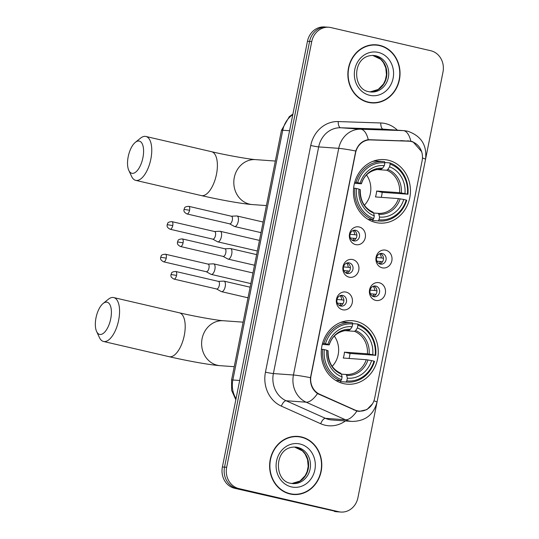 <?xml version="1.0" encoding="UTF-8"?>
<svg xmlns="http://www.w3.org/2000/svg" width="539" height="539" viewBox="0 0 539 539"><rect width="100%" height="100%" fill="white"/><g stroke="black" fill="none" stroke-linecap="round" stroke-linejoin="round"><path stroke-width="0.81" d="M355.976 321.284A31.841 28.493 94.1 0 0 352.041 320.692A31.841 28.493 94.1 0 0 321.554 348.187A31.841 28.493 94.1 0 0 343.518 383.613A31.841 28.493 94.1 0 0 347.453 384.206A31.841 28.493 94.1 0 0 377.94 356.71A31.841 28.493 94.1 0 0 355.976 321.284M388.168 160.177A31.841 28.493 94.1 0 0 384.233 159.584A31.841 28.493 94.1 0 0 353.746 187.073A31.841 28.493 94.1 0 0 375.71 222.506A31.841 28.493 94.1 0 0 379.645 223.099A31.841 28.493 94.1 0 0 410.132 195.603A31.841 28.493 94.1 0 0 388.168 160.177M355.639 244.612A9.015 8.065 -85.9 0 1 349.528 233.966A9.015 8.065 -85.9 0 1 359.163 226.973A9.015 8.065 -85.9 0 1 365.274 237.618A9.015 8.065 -85.9 0 1 355.639 244.612M355.787 230.308A5.41 4.838 94.1 0 0 355.12 230.207A5.41 4.838 94.1 0 0 349.939 234.876A5.41 4.838 94.1 0 0 353.672 240.893A5.41 4.838 94.1 0 0 354.339 240.994A5.41 4.838 94.1 0 0 359.513 236.325A5.41 4.838 94.1 0 0 355.787 230.308M349.131 277.187A9.015 8.065 -85.9 0 1 343.02 266.542A9.015 8.065 -85.9 0 1 352.654 259.549A9.015 8.065 -85.9 0 1 358.765 270.194A9.015 8.065 -85.9 0 1 349.131 277.187M349.279 262.884A5.41 4.838 94.1 0 0 348.605 262.783A5.41 4.838 94.1 0 0 343.431 267.452A5.41 4.838 94.1 0 0 347.163 273.462A5.41 4.838 94.1 0 0 347.83 273.563A5.41 4.838 94.1 0 0 353.005 268.894A5.41 4.838 94.1 0 0 349.279 262.884M342.622 309.763A9.015 8.065 -85.9 0 1 336.511 299.111A9.015 8.065 -85.9 0 1 346.146 292.118A9.015 8.065 -85.9 0 1 352.257 302.77A9.015 8.065 -85.9 0 1 342.622 309.763M342.764 295.453A5.41 4.838 94.1 0 0 342.097 295.352A5.41 4.838 94.1 0 0 336.922 300.021A5.41 4.838 94.1 0 0 340.655 306.037A5.41 4.838 94.1 0 0 341.322 306.139A5.41 4.838 94.1 0 0 346.496 301.469A5.41 4.838 94.1 0 0 342.764 295.453M382.205 267.816A9.015 8.065 -85.9 0 1 376.094 257.17A9.015 8.065 -85.9 0 1 385.729 250.177A9.015 8.065 -85.9 0 1 391.84 260.822A9.015 8.065 -85.9 0 1 382.205 267.816M382.353 253.512A5.41 4.838 94.1 0 0 381.686 253.411A5.41 4.838 94.1 0 0 376.505 258.08A5.41 4.838 94.1 0 0 380.238 264.09A5.41 4.838 94.1 0 0 380.905 264.191A5.41 4.838 94.1 0 0 386.079 259.522A5.41 4.838 94.1 0 0 382.353 253.512M375.696 300.391A9.015 8.065 -85.9 0 1 369.586 289.739A9.015 8.065 -85.9 0 1 379.22 282.746A9.015 8.065 -85.9 0 1 385.331 293.398A9.015 8.065 -85.9 0 1 375.696 300.391M375.845 286.081A5.41 4.838 94.1 0 0 375.178 285.98A5.41 4.838 94.1 0 0 369.997 290.649A5.41 4.838 94.1 0 0 373.729 296.666A5.41 4.838 94.1 0 0 374.396 296.767A5.41 4.838 94.1 0 0 379.571 292.098A5.41 4.838 94.1 0 0 375.845 286.081M408.616 141.178A16.224 14.519 -85.9 0 1 409.121 141.205A16.224 14.519 -85.9 0 1 411.122 141.508A16.224 14.519 -85.9 0 1 422.125 160.669L374.659 398.22A16.224 14.519 -85.9 0 1 359.318 411.109A16.224 14.519 -85.9 0 1 354.898 409.997L319.6 394.211A16.224 14.519 -85.9 0 1 311.01 375.865L355.578 152.827A16.224 14.519 -85.9 0 1 370.414 139.911L408.616 141.178L400.659 140.605M373.823 286.094A5.41 4.838 -85.9 0 1 376.936 291.532A5.41 4.838 -85.9 0 1 373.076 296.463M380.332 253.525A5.41 4.838 -85.9 0 1 383.445 258.956A5.41 4.838 -85.9 0 1 379.584 263.888M340.749 295.466A5.41 4.838 -85.9 0 1 343.862 300.903A5.41 4.838 -85.9 0 1 340.001 305.835M347.257 262.897A5.41 4.838 -85.9 0 1 350.37 268.328A5.41 4.838 -85.9 0 1 346.51 273.26M353.766 230.321A5.41 4.838 -85.9 0 1 356.879 235.752A5.41 4.838 -85.9 0 1 353.018 240.684M379.651 45.337A29.14 26.074 94.1 0 0 376.054 44.791A29.14 26.074 94.1 0 0 348.154 69.955A29.14 26.074 94.1 0 0 368.258 102.37A29.14 26.074 94.1 0 0 371.856 102.915A29.14 26.074 94.1 0 0 399.749 77.757A29.14 26.074 94.1 0 0 379.651 45.337M378.196 45.35A29.14 26.074 94.1 0 0 377.516 45.182A29.14 26.074 94.1 0 0 374.982 44.737M301.402 436.94A29.14 26.074 94.1 0 0 297.804 436.395A29.14 26.074 94.1 0 0 269.904 461.552A29.14 26.074 94.1 0 0 290.002 493.973A29.14 26.074 94.1 0 0 293.607 494.519A29.14 26.074 94.1 0 0 321.5 469.354A29.14 26.074 94.1 0 0 301.402 436.94M299.947 436.954A29.14 26.074 94.1 0 0 299.266 436.785A29.14 26.074 94.1 0 0 296.733 436.341M372.55 403.745L366.911 409.6L359.176 411.398L356.906 411.068L317.505 393.585C312.492 389.953 310.147 384.651 310.471 377.677L355.76 151.008C358.125 144.472 362.282 140.692 368.245 139.668L410.866 141.191L413.036 141.858L421.781 151.83M407.262 140.82L408.986 141.191M425.561 159.234L442.991 72.024A18.023 16.13 94.1 0 0 430.762 50.727L331.007 27.597A18.023 16.13 94.1 0 0 328.783 27.26L324.505 26.95A18.023 16.13 94.1 0 0 307.459 41.274L222.391 466.976A18.023 16.13 94.1 0 0 234.62 488.273L336.511 511.558A18.023 16.13 94.1 0 0 338.735 511.895A18.023 16.13 94.1 0 1 336.511 511.558L236.756 488.428L338.647 511.713A18.023 16.13 94.1 0 0 340.877 512.05A18.023 16.13 94.1 0 0 357.923 497.726L376.99 402.31M222.391 466.976L224.534 467.131A18.023 16.13 94.1 0 0 236.756 488.428A18.023 16.13 94.1 0 1 224.534 467.131L309.595 41.429L224.534 467.131L226.67 467.286A18.023 16.13 94.1 0 0 238.898 488.583L338.647 511.713M326.641 27.105A18.023 16.13 94.1 0 0 309.595 41.429A18.023 16.13 94.1 0 1 326.641 27.105M408.286 140.854L408.798 140.881M328.783 27.26A18.023 16.13 94.1 0 0 311.737 41.584L226.67 467.286M292.536 494.418A29.14 26.074 94.1 0 0 295.81 494.27M370.785 102.814A29.14 26.074 94.1 0 0 374.059 102.673M334.369 511.403A18.023 16.13 94.1 0 0 336.599 511.74L340.877 512.05M367.571 102.201A28.836 25.805 94.1 0 0 369.741 102.464L371.876 102.619A28.836 25.805 94.1 0 0 399.487 77.717A28.836 25.805 94.1 0 0 379.591 45.633A28.836 25.805 94.1 0 0 376.033 45.094A28.836 25.805 94.1 0 0 348.423 69.989A28.836 25.805 94.1 0 0 368.312 102.08A28.836 25.805 94.1 0 0 371.876 102.619M376.033 45.094L373.891 44.939A28.836 25.805 94.1 0 0 371.708 44.885M289.322 493.805A28.836 25.805 94.1 0 0 291.484 494.061L293.627 494.216A28.836 25.805 94.1 0 0 321.237 469.314A28.836 25.805 94.1 0 0 301.341 437.23A28.836 25.805 94.1 0 0 297.784 436.691A28.836 25.805 94.1 0 0 270.174 461.593A28.836 25.805 94.1 0 0 290.063 493.677A28.836 25.805 94.1 0 0 293.627 494.216M297.784 436.691L295.642 436.536A28.836 25.805 94.1 0 0 293.459 436.482M128.208 156.667A16.52 7.297 -76.9 0 0 128.808 170.391A16.52 7.297 -76.9 0 0 136.192 171.692A16.52 7.297 -76.9 0 0 142.909 157.725A16.52 7.297 -76.9 0 0 135.302 142.377A16.52 7.297 -76.9 0 0 128.208 156.667M135.302 142.377L140.463 138.206A22.53 9.951 103.1 0 1 145.901 136.468A22.53 9.951 103.1 0 1 150.832 159.14A22.53 9.951 103.1 0 1 135.72 180.363A22.53 9.951 103.1 0 1 131.604 176.408L128.808 170.391M354.743 182.256L357.674 182.633A28.594 25.589 94.1 0 1 384.88 162.899L384.334 165.621A25.832 23.116 94.1 0 0 360.106 183.199L361.123 183.779L354.467 183.3M381.309 169.01L382.582 168.222L384.334 165.621M390.128 164.112A28.594 25.589 94.1 0 1 407.383 194.161L382.191 192.335L376.64 191.049L399.615 192.706L404.951 193.602A25.832 23.116 94.1 0 0 389.582 166.834L390.128 164.112L389.825 162.893L384.785 162.529M381.268 197.348A28.54 25.542 94.1 0 0 382.191 192.335M378.23 220.923L372.51 220.512A29.8 26.667 94.1 0 0 373.534 220.606L379.261 221.024A29.8 26.667 94.1 0 0 406.723 200.252L406.204 200.043A28.594 25.589 94.1 0 1 379.005 219.784L378.23 220.923A29.8 26.667 94.1 0 0 379.261 221.024M372.51 220.512L372.274 219.535M384.88 162.899L384.576 161.68A29.8 26.667 94.1 0 0 383.552 161.579L377.832 161.168A29.8 26.667 94.1 0 0 372.907 161.323M368.002 219.346L372.981 219.71L373.756 218.564A28.594 25.589 94.1 0 1 356.501 188.515L354.911 188.232A29.8 26.667 94.1 0 0 372.981 219.71M354.911 188.232L353.618 188.138M383.552 161.579A29.8 26.667 94.1 0 0 356.084 182.35M379.005 219.784L379.55 217.062A25.832 23.116 94.1 0 0 403.772 199.477L406.204 200.043M356.501 188.515L358.927 189.081A25.832 23.116 94.1 0 0 374.295 215.843L373.756 218.564M360.106 183.199L357.674 182.633M403.772 199.477L398.442 198.588L375.467 196.93A22.227 19.896 -85.9 0 0 376.64 191.049M373.608 213.026L378.102 213.35L378.87 214.286L379.55 217.062M359.944 189.661L358.927 189.081M374.295 215.843L373.621 213.067L372.847 212.13M382.582 168.222A23.11 20.677 94.1 0 0 361.292 183.671L361.123 183.779M407.902 194.37A29.8 26.667 94.1 0 0 389.825 162.893M407.383 194.161L404.951 193.602M389.582 166.834L387.831 169.435L386.712 170.236L376.02 169.462M364.384 205.231A22.227 19.896 94.1 0 0 366.56 175.074M96.009 317.774A16.52 7.297 -76.9 0 0 96.616 331.498A16.52 7.297 -76.9 0 0 104 332.799A16.52 7.297 -76.9 0 0 110.717 318.839A16.52 7.297 -76.9 0 0 103.111 303.491A16.52 7.297 -76.9 0 0 96.009 317.774M103.111 303.491L108.265 299.313A22.53 9.951 103.1 0 1 113.702 297.575A22.53 9.951 103.1 0 1 118.641 320.247A22.53 9.951 103.1 0 1 103.528 341.47A22.53 9.951 103.1 0 1 99.412 337.515L96.616 331.498M322.551 343.363L325.482 343.747A28.594 25.589 94.1 0 1 352.681 324.006L352.142 326.728A25.832 23.116 94.1 0 0 327.914 344.306L328.931 344.893L322.275 344.408M349.11 330.117L350.39 329.329L352.142 326.728M357.936 325.226A28.594 25.589 94.1 0 1 375.184 355.275L350 353.443L344.448 352.156L367.423 353.82L372.759 354.709A25.832 23.116 94.1 0 0 357.391 327.948L357.936 325.226L357.633 324.006L352.594 323.643M349.077 358.455A28.54 25.542 94.1 0 0 350 353.443M346.038 382.036L340.318 381.619A29.8 26.667 94.1 0 0 341.342 381.72L347.062 382.131A29.8 26.667 94.1 0 0 374.531 361.359L374.012 361.15A28.594 25.589 94.1 0 1 346.813 380.891L346.038 382.036A29.8 26.667 94.1 0 0 347.062 382.131M340.318 381.619L340.082 380.649M352.681 324.006L352.385 322.787A29.8 26.667 94.1 0 0 351.361 322.693L345.64 322.275A29.8 26.667 94.1 0 0 340.709 322.43M335.81 380.46L340.789 380.817L341.558 379.672A28.594 25.589 94.1 0 1 324.31 349.629L322.72 349.339A29.8 26.667 94.1 0 0 340.789 380.817M322.72 349.339L321.426 349.252M351.361 322.693A29.8 26.667 94.1 0 0 323.892 343.464M346.813 380.891L347.352 378.169A25.832 23.116 94.1 0 0 371.58 360.591L374.012 361.15M324.31 349.629L326.735 350.188A25.832 23.116 94.1 0 0 342.103 376.95L341.558 379.672M327.914 344.306L325.482 343.747M371.58 360.591L366.25 359.695L343.276 358.037A22.227 19.896 -85.9 0 0 344.448 352.156M341.416 374.133L345.91 374.457L346.678 375.393L347.352 378.169M327.752 350.768L326.735 350.188M342.103 376.95L341.43 374.181L340.655 373.244M350.39 329.329A23.11 20.677 94.1 0 0 329.1 344.778L328.931 344.893M375.71 355.477A29.8 26.667 94.1 0 0 357.633 324.006M375.184 355.275L372.759 354.709M357.391 327.948L355.639 330.548L354.521 331.344L343.828 330.575M332.192 366.338A22.227 19.896 94.1 0 0 334.369 336.181M376.599 257.561L381.322 257.898A6.609 5.916 94.1 0 0 379.685 253.734M382.501 261.765L376.902 261.159M378.978 263.584A6.609 5.916 94.1 0 0 380.615 261.428M212.757 239.127L217.493 241.728A5.41 2.392 -76.9 0 0 217.769 241.836A5.41 2.392 -76.9 0 0 217.931 241.856A5.41 2.392 -76.9 0 0 221.394 236.742A5.41 2.392 -76.9 0 0 220.215 231.298A5.41 2.392 -76.9 0 0 220.047 231.271A5.41 2.392 -76.9 0 0 219.919 231.271A5.41 2.392 -76.9 0 0 219.784 231.285M212.656 239.073A3.908 1.725 -76.9 0 0 212.858 239.154A3.908 1.725 -76.9 0 0 212.979 239.168A3.908 1.725 -76.9 0 0 215.479 235.476A3.908 1.725 -76.9 0 0 214.623 231.541A3.908 1.725 -76.9 0 0 214.502 231.527M381.322 257.898L383.458 258.282M370.091 290.137L374.814 290.474A6.609 5.916 94.1 0 0 373.177 286.31M375.993 294.341L370.394 293.735M372.462 296.16A6.609 5.916 94.1 0 0 374.106 294.004M206.248 271.703L210.985 274.304A5.41 2.392 -76.9 0 0 211.261 274.405A5.41 2.392 -76.9 0 0 211.423 274.432A5.41 2.392 -76.9 0 0 214.886 269.311A5.41 2.392 -76.9 0 0 213.7 263.874A5.41 2.392 -76.9 0 0 213.538 263.847A5.41 2.392 -76.9 0 0 213.41 263.847A5.41 2.392 -76.9 0 0 213.276 263.861M206.147 271.649A3.908 1.725 -76.9 0 0 206.349 271.73A3.908 1.725 -76.9 0 0 206.471 271.744A3.908 1.725 -76.9 0 0 208.97 268.051A3.908 1.725 -76.9 0 0 208.115 264.117A3.908 1.725 -76.9 0 0 207.993 264.103M374.814 290.474L376.95 290.858M350.033 234.357L354.756 234.701A6.609 5.916 94.1 0 0 353.119 230.53M355.935 238.561L350.337 237.955M352.412 240.381A6.609 5.916 94.1 0 0 354.049 238.225M229.594 223.82L234.33 226.42A5.41 2.392 -76.9 0 0 234.606 226.528A5.41 2.392 -76.9 0 0 234.768 226.548A5.41 2.392 -76.9 0 0 238.231 221.435A5.41 2.392 -76.9 0 0 237.052 215.991A5.41 2.392 -76.9 0 0 236.884 215.971A5.41 2.392 -76.9 0 0 236.756 215.964A5.41 2.392 -76.9 0 0 236.621 215.977M229.493 223.766A3.908 1.725 -76.9 0 0 229.695 223.847A3.908 1.725 -76.9 0 0 229.816 223.867A3.908 1.725 -76.9 0 0 232.316 220.168A3.908 1.725 -76.9 0 0 231.46 216.24A3.908 1.725 -76.9 0 0 231.339 216.22M354.756 234.701L356.892 235.078M343.525 266.933L348.248 267.27A6.609 5.916 94.1 0 0 346.611 263.106M349.427 271.137L343.828 270.531M345.897 272.956A6.609 5.916 94.1 0 0 347.54 270.8M223.085 256.396L227.822 258.996A5.41 2.392 -76.9 0 0 228.098 259.104A5.41 2.392 -76.9 0 0 228.26 259.124A5.41 2.392 -76.9 0 0 231.723 254.01A5.41 2.392 -76.9 0 0 230.537 248.567A5.41 2.392 -76.9 0 0 230.375 248.54A5.41 2.392 -76.9 0 0 230.247 248.54A5.41 2.392 -76.9 0 0 230.113 248.553M222.984 256.342A3.908 1.725 -76.9 0 0 223.186 256.423A3.908 1.725 -76.9 0 0 223.308 256.436A3.908 1.725 -76.9 0 0 225.807 252.744A3.908 1.725 -76.9 0 0 224.952 248.809A3.908 1.725 -76.9 0 0 224.83 248.796L230.247 248.54M348.248 267.27L350.384 267.654M337.016 299.509L341.739 299.846A6.609 5.916 94.1 0 0 340.102 295.682M342.919 303.713L337.32 303.107M339.388 305.532A6.609 5.916 94.1 0 0 341.032 303.376M216.57 288.971L221.313 291.572A5.41 2.392 -76.9 0 0 221.59 291.673A5.41 2.392 -76.9 0 0 221.751 291.7A5.41 2.392 -76.9 0 0 225.214 286.58A5.41 2.392 -76.9 0 0 224.029 281.142A5.41 2.392 -76.9 0 0 223.867 281.115A5.41 2.392 -76.9 0 0 223.732 281.115A5.41 2.392 -76.9 0 0 223.604 281.129M216.476 288.917A3.908 1.725 -76.9 0 0 216.678 288.998A3.908 1.725 -76.9 0 0 216.793 289.012A3.908 1.725 -76.9 0 0 219.299 285.32A3.908 1.725 -76.9 0 0 218.443 281.385A3.908 1.725 -76.9 0 0 218.322 281.371L223.732 281.115M341.739 299.846L343.875 300.23M370.414 139.911L367.82 139.722M319.6 394.211L318.434 394.13M354.898 409.997L353.658 409.903M345.398 420.952A30.036 26.883 -85.9 0 1 325.165 425.224A30.036 26.883 -85.9 0 1 320.698 423.721L281.365 406.136A30.036 26.883 -85.9 0 1 265.457 372.153L310.747 145.483A30.036 26.883 -85.9 0 1 338.229 121.565L380.79 122.973A30.036 26.883 -85.9 0 1 397.384 130.175M356.906 411.068A21.028 8.92 114.1 0 1 345.492 419.78L325.441 418.331A24.033 21.506 94.1 0 0 329.019 419.537A24.033 21.506 94.1 0 0 331.984 419.982L352.034 421.431A24.033 21.506 -85.9 0 1 349.07 420.986A24.033 21.506 -85.9 0 1 345.492 419.78L306.159 402.195A24.033 21.506 -85.9 0 1 293.432 375.009L338.728 148.346A21.028 1.307 11.3 0 1 355.76 151.008M310.747 145.483A6.01 0.371 11.3 0 0 318.67 146.898L338.728 148.346A24.033 21.506 -85.9 0 1 360.706 129.205L403.273 130.613A24.033 21.506 -85.9 0 1 404.021 130.654L383.97 129.205A24.033 21.506 94.1 0 0 383.222 129.165L340.655 127.756A24.033 21.506 94.1 0 0 318.67 146.898L273.381 373.561A24.033 21.506 94.1 0 0 286.108 400.746L325.441 418.331A6.01 2.547 -65.9 0 0 320.698 423.721M410.833 141.184A21.028 9.379 91.9 0 0 403.273 130.613L383.222 129.165A6.01 2.682 -88.1 0 1 380.79 122.973M373.918 400.861A21.028 1.307 11.3 0 1 377.01 402.195L425.541 159.355A21.028 1.307 -168.7 0 0 422.455 158.021M310.471 377.677A21.028 1.307 -168.7 0 0 293.432 375.009L273.381 373.561A6.01 0.371 11.3 0 1 265.457 372.153M317.505 393.585A21.028 8.92 114.1 0 1 306.159 402.195L286.108 400.746A6.01 2.547 -65.9 0 0 281.365 406.136M338.229 121.565A6.01 2.682 -88.1 0 0 340.655 127.756L360.706 129.205A21.028 9.379 91.9 0 1 368.245 139.668M311.737 41.584L307.459 41.274M238.898 488.583L234.62 488.273M292.798 114.645A24.033 21.506 94.1 0 0 282.753 130.249L289.578 130.741M235.833 399.722L231.635 390.391L231.561 380.076L281.466 130.33A12.013 0.748 11.3 0 1 282.753 130.249L232.848 379.995L239.673 380.487M231.561 380.076A12.013 0.748 11.3 0 1 232.848 379.995A24.033 21.506 94.1 0 0 236.042 398.671M370.111 91.906A18.313 16.386 94.1 0 0 386.753 75.527A18.313 16.386 94.1 0 0 374.059 55.679A18.313 16.386 94.1 0 0 372.745 55.436M375.932 55.813A18.313 16.386 94.1 0 0 373.668 55.477C351.886 54.601 351.846 89.44 368.878 91.677L371.027 92.001A18.313 16.386 94.1 0 0 388.565 76.188A18.313 16.386 94.1 0 0 375.932 55.813M369.666 95.302A21.917 19.613 94.1 0 0 393.106 78.296A21.917 19.613 94.1 0 0 378.237 52.404A21.917 19.613 94.1 0 0 354.803 69.41A21.917 19.613 94.1 0 0 369.666 95.302M368.972 91.704A18.313 16.386 94.1 0 0 371.027 92.001M291.862 483.503A18.313 16.386 94.1 0 0 308.503 467.131A18.313 16.386 94.1 0 0 295.81 447.282A18.313 16.386 94.1 0 0 294.496 447.04L302.392 450.847L305.155 454.114L307.54 459.491L308.193 466.343L307.163 471.49L305.215 475.627L299.953 481.057L291.848 483.503M297.683 447.417A18.313 16.386 94.1 0 0 295.419 447.074C273.637 446.198 273.596 481.044 290.629 483.281L292.778 483.604A18.313 16.386 94.1 0 0 310.316 467.791A18.313 16.386 94.1 0 0 297.683 447.417M291.417 486.906A21.917 19.613 94.1 0 0 314.857 469.9A21.917 19.613 94.1 0 0 299.987 444.008A21.917 19.613 94.1 0 0 276.554 461.013A21.917 19.613 94.1 0 0 291.417 486.906M290.723 483.308A18.313 16.386 94.1 0 0 292.778 483.604M216.462 174.36A22.53 9.951 -76.9 0 0 211.524 151.688C226.932 155.347 250.022 159.349 255.601 159.625A22.53 20.165 -85.9 0 0 234.29 177.533A22.53 20.165 -85.9 0 0 249.57 204.146A22.53 20.165 -85.9 0 0 252.353 204.571C241.89 203.836 219.171 199.706 201.343 195.583A22.53 9.951 -76.9 0 0 216.462 174.36M381.464 169.017A22.227 19.896 94.1 0 0 381.383 169.01C370.926 169.677 364.276 174.589 361.44 183.759M378.87 214.286A23.11 20.677 94.1 0 0 400.16 198.837M360.119 189.546A23.11 20.677 94.1 0 0 373.621 213.067M378.183 213.356L378.102 213.35A22.227 19.896 94.1 0 0 378.183 213.356A22.227 19.896 94.1 0 0 398.442 198.588M401.339 192.955A23.11 20.677 94.1 0 0 387.831 169.435M399.615 192.706A22.227 19.896 94.1 0 0 386.712 170.236M184.271 335.467A22.53 9.951 -76.9 0 0 179.332 312.795C194.741 316.46 217.83 320.462 223.409 320.739A22.53 20.165 -85.9 0 0 202.098 338.64A22.53 20.165 -85.9 0 0 217.379 365.253A22.53 20.165 -85.9 0 0 220.161 365.678C209.698 364.943 186.979 360.813 169.152 356.69A22.53 9.951 -76.9 0 0 184.271 335.467M349.272 330.131A22.227 19.896 94.1 0 0 349.191 330.124C338.735 330.784 332.085 335.703 329.248 344.872M346.678 375.393A23.11 20.677 94.1 0 0 367.969 359.944M327.921 350.66A23.11 20.677 94.1 0 0 341.43 374.181M345.991 374.464L345.91 374.457A22.227 19.896 94.1 0 0 345.991 374.464A22.227 19.896 94.1 0 0 366.25 359.695M369.148 354.062A23.11 20.677 94.1 0 0 355.639 330.548M367.423 353.82A22.227 19.896 94.1 0 0 354.521 331.344M172.743 225.565A3.908 1.725 -76.9 0 0 171.887 221.637C166.733 222.102 168.107 223.308 167.178 224.675L172.743 225.565A3.908 1.725 -76.9 0 1 170.122 229.243L212.858 239.154M166.234 258.141A3.908 1.725 -76.9 0 0 165.379 254.206C160.224 254.677 161.599 255.884 160.669 257.244L166.234 258.141A3.908 1.725 -76.9 0 1 163.613 261.819L206.349 271.73M189.58 210.257A3.908 1.725 -76.9 0 0 188.724 206.329C183.57 206.794 184.944 208 184.015 209.368L189.58 210.257A3.908 1.725 -76.9 0 1 186.959 213.936L229.695 223.847M263.106 222.209A5.41 2.392 -76.9 0 0 262.567 221.906L263.14 222.041M234.606 226.528L260.121 232.444A5.41 2.392 -76.9 0 0 261.098 232.255M183.071 242.833A3.908 1.725 -76.9 0 0 182.216 238.905C177.061 239.37 178.436 240.576 177.506 241.944L183.071 242.833A3.908 1.725 -76.9 0 1 180.45 246.512L223.186 256.423M256.598 254.785A5.41 2.392 -76.9 0 0 256.059 254.482L256.631 254.617M228.098 259.104L253.613 265.02A5.41 2.392 -76.9 0 0 254.59 264.824M176.563 275.409A3.908 1.725 -76.9 0 0 175.707 271.474C170.553 271.946 171.928 273.152 170.991 274.513L176.563 275.409A3.908 1.725 -76.9 0 1 173.942 279.087L216.678 288.998M250.089 287.361A5.41 2.392 -76.9 0 0 249.544 287.058L250.123 287.193M221.59 291.673L247.105 297.595A5.41 2.392 -76.9 0 0 248.081 297.4M409.121 141.205L400.915 140.612M359.318 411.109L356.164 410.88M425.541 159.355C427.157 145.24 421.188 135.855 407.632 131.199L404.021 130.654M352.034 421.431C365.24 421.228 373.567 414.814 377.01 402.195M281.466 130.33L289.322 116.633L292.913 114.073M370.098 91.9L378.203 89.454L383.465 84.023L385.412 79.887L386.45 74.739L385.789 67.887L383.404 62.511L380.642 59.243L372.732 55.436M201.343 195.583L135.72 180.363M266.428 205.581L252.353 204.571M373.022 212.171C364.371 208.189 360.119 200.676 360.268 189.64M211.524 151.688L145.901 136.468M275.328 161.053L255.601 159.625M169.152 356.69L103.528 341.47M234.236 366.695L220.161 365.678M340.83 373.278C332.179 369.296 327.928 361.79 328.069 350.748M179.332 312.795L113.702 297.575M243.136 322.16L223.409 320.739M257.352 251.012L217.769 241.836M259.475 240.401L220.215 231.298M214.522 231.521L219.919 231.271M171.887 221.637L214.623 231.541M170.122 229.243C165.904 226.939 167.353 225.403 167.178 224.675M250.844 283.588L211.261 274.405M252.966 272.977L213.7 263.874M208.007 264.097L213.41 263.847M165.379 254.206L208.115 264.117M163.613 261.819C159.389 259.515 160.844 257.979 160.669 257.244M260.121 232.444L261.024 232.653M262.567 221.906L237.052 215.991M231.359 216.213L236.756 215.964M188.724 206.329L231.46 216.24M186.959 213.936C182.734 211.632 184.19 210.095 184.015 209.368M253.613 265.02L254.516 265.222M256.059 254.482L230.537 248.567M182.216 238.905L224.952 248.809M180.45 246.512C176.226 244.207 177.681 242.671 177.506 241.944M247.105 297.595L248.001 297.797M249.544 287.058L224.029 281.142M175.707 271.474L218.443 281.385M173.942 279.087C169.718 276.783 171.173 275.247 170.991 274.513"/></g></svg>
